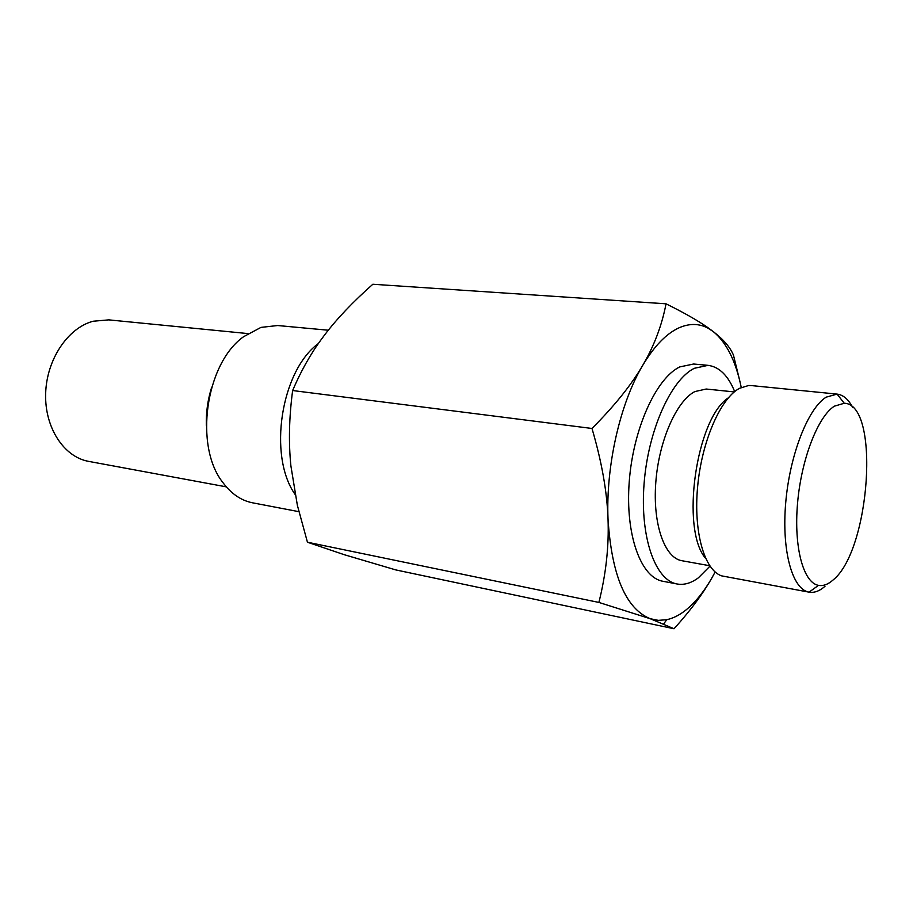 <?xml version="1.0" encoding="UTF-8"?>
<svg xmlns="http://www.w3.org/2000/svg" width="913" height="913" viewBox="0 0 913 913"><rect width="100%" height="100%" fill="white"/><g stroke="black" fill="none" stroke-linecap="round" stroke-linejoin="round"><path stroke-width="1.37" d="M226.298 486.857L88.698 461.385C64.047 457.093 44.611 427.798 45.65 393.708C46.495 359.642 67.824 327.893 93.126 321.239L108.727 319.87L247.994 333.587M298.859 511.668L252.604 502.823C241.203 500.586 231.32 493.853 222.955 482.635C193.83 446.263 205.539 363.568 243.6 336.703L260.981 327.39L277.689 325.53L328.303 330.221M709.983 566.163L698.411 577.792C691.209 583.156 684.099 585.222 677.092 583.989C655.294 580.371 639.887 537.301 644.064 483.936C648.047 430.616 670.941 379.694 694.348 368.293L708.032 365.348C719.239 366.809 728.129 375.551 734.691 391.597M708.032 365.348L693.606 364.013L679.774 366.912C656.139 378.21 633.131 428.756 629.24 481.733C625.154 534.733 640.812 577.598 662.861 581.261L677.092 583.989M709.686 565.729L681.897 560.719C664.675 557.991 652.647 524.302 655.774 482.749C658.741 441.241 676.373 401.104 694.804 391.586L706.194 389.029L734.292 391.928M825.01 586.272C819.566 591.076 814.248 593.039 809.066 592.16L721.669 575.875C704.425 570.283 693.378 532.062 697.623 486.709C701.743 441.39 720.414 398.639 739.393 388.367L748.614 385.503L751.171 385.56L837.095 394.108C843.144 394.838 848.291 399.198 852.514 407.198M818.482 585.359L809.066 592.16C792.438 589.581 781.528 551.132 785.694 502.983C789.711 454.879 808.073 408.225 826.185 397.155L837.095 394.108L844.251 403.261C880.463 403.888 870.215 550.733 832.976 580.075C828.011 584.457 823.172 586.214 818.482 585.359C803.417 582.802 793.694 547.446 797.54 503.383C801.26 459.365 817.877 416.579 834.345 406.182L844.251 403.261M715.13 571.983C706.16 589.056 696.185 601.929 685.184 610.603C679.078 615.328 672.927 618.363 666.707 619.71L658.33 620.361L650.159 618.694L674.022 628.749L395.797 569.917L344.406 554.75L307.441 542.219L297.364 505.288L290.905 465.961C288.508 442.725 289.079 417.583 292.628 390.536C300.754 371.443 310.306 354.415 321.285 339.442L324.526 335.06C336.897 318.751 353 301.815 372.835 284.251L666.034 303.812C661.902 325.393 654.13 345.913 642.718 365.371C654.176 346.21 666.239 333.702 678.907 327.87C689.304 323.27 698.993 323.362 707.974 328.144L713.247 331.579C726.463 342.409 735.787 361.023 741.242 387.42M608.024 519.063C605.764 465.95 620.178 403.021 642.718 365.371C631.465 384.761 614.563 405.794 591.989 428.471C601.77 461.818 607.111 492.004 608.024 519.063C609.051 546.191 606.004 573.98 598.894 602.432L650.159 618.694C625.725 608.572 611.676 575.361 608.024 519.063M739.872 381.28L733.47 355.168C730.286 347.431 723.553 339.556 713.247 331.579L707.769 327.55C698.034 320.691 684.122 312.782 666.034 303.812M674.022 628.749C691.358 609.576 704.585 591.556 713.669 574.699M591.989 428.471L292.628 390.536M598.894 602.432L307.441 542.219M705.635 558.425C680.345 529.551 696.06 418.553 728.357 397.828M295.093 494.424C267.794 455.895 280.953 370.838 318.317 343.596M206.315 425.332C205.984 412.299 207.787 399.574 211.725 387.146M666.707 619.71L663.774 623.841M707.974 328.144L707.769 327.55"/></g></svg>
